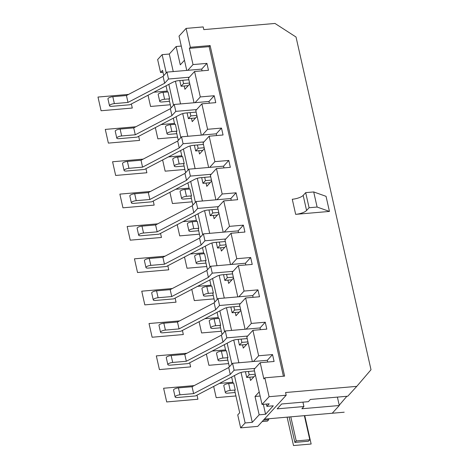 <?xml version="1.0" encoding="UTF-8"?>
<svg xmlns="http://www.w3.org/2000/svg" width="469" height="469" viewBox="0 0 469 469"><rect width="100%" height="100%" fill="white"/><g stroke="black" fill="none" stroke-linecap="round" stroke-linejoin="round"><path stroke-width="0.7" d="M247.192 338.583L237.138 339.456A5.81 1.788 167.3 0 0 231.205 341.086L188.186 363.592L170.229 365.146A3.717 1.143 -12.7 0 1 167.838 364.612A3.717 1.143 -12.7 0 1 172.698 362.443L186.322 361.259L222.974 342.083L226.838 337.856L247.679 336.05L252.908 330.323L266.802 329.121L265.249 322.215L260.019 327.942L246.125 329.15L251.355 323.422L265.249 322.215M227.846 360.157L220.465 360.796A3.717 1.143 -12.7 0 1 218.073 360.262L216.514 353.356A3.717 1.143 -12.7 0 1 221.38 351.187L226.404 350.753L227.957 357.654L227.418 358.246L229.353 366.834M167.838 364.612L166.278 357.712A3.717 1.143 -12.7 0 1 171.144 355.537L184.768 354.359L221.421 335.183L225.278 330.956L246.125 329.15M162.972 72.296L160.568 72.502L162.538 70.344L163.728 75.644M166.026 85.833L167.41 91.977M169.514 101.322L162.133 101.961A3.717 1.143 -12.7 0 1 159.741 101.427A3.717 1.143 -12.7 0 1 164.601 99.252L169.626 98.818L169.086 99.41L171.021 107.999M173.319 118.182L174.703 124.332M176.807 133.677L169.426 134.316A3.717 1.143 -12.7 0 1 167.028 133.782A3.717 1.143 -12.7 0 1 171.894 131.607L176.919 131.173L176.379 131.766L178.314 140.354M180.606 150.537L181.99 156.681M184.1 166.032L176.713 166.671A3.717 1.143 -12.7 0 1 174.321 166.132A3.717 1.143 -12.7 0 1 179.187 163.962L184.211 163.529L183.666 164.121L185.601 172.709M187.899 182.892L189.283 189.036M191.393 198.387L184.006 199.026A3.717 1.143 -12.7 0 1 181.614 198.487A3.717 1.143 -12.7 0 1 186.474 196.318L191.499 195.884L190.959 196.476L192.894 205.064M195.192 215.248L196.575 221.391M198.68 230.736L191.299 231.381A3.717 1.143 -12.7 0 1 188.907 230.842A3.717 1.143 -12.7 0 1 193.767 228.673L198.792 228.239L198.252 228.831L200.187 237.42M202.485 247.603L203.868 253.747M205.973 263.091L198.592 263.73A3.717 1.143 -12.7 0 1 196.194 263.197A3.717 1.143 -12.7 0 1 201.06 261.028L206.084 260.594L205.545 261.186L207.48 269.769M209.772 279.958L211.156 286.102M213.266 295.447L205.879 296.086A3.717 1.143 -12.7 0 1 203.487 295.552A3.717 1.143 -12.7 0 1 208.353 293.383L213.372 292.949L212.832 293.541L214.767 302.124M217.065 312.313L218.448 318.457M220.553 327.802L213.172 328.441A3.717 1.143 -12.7 0 1 210.78 327.907A3.717 1.143 -12.7 0 1 215.64 325.738L220.665 325.298L220.125 325.891L222.06 334.479M224.358 344.668L225.741 350.812M231.645 377.023L233.034 383.167M235.139 392.512L227.752 393.151A3.717 1.143 -12.7 0 1 225.36 392.617A3.717 1.143 -12.7 0 1 230.226 390.443L235.25 390.009L234.711 390.601L239.7 412.767L237.736 414.918L240.65 427.863L257.751 426.38L286.196 395.22L269.095 396.704L262.03 404.442L269.194 403.821L266.879 406.359L266.363 404.067M290.798 416.835L296.226 440.93L294.872 442.408L289.144 416.982M304.369 415.663L309.798 439.752L308.45 441.235L294.872 442.408M296.226 440.93L309.798 439.752M268.514 418.77L268.725 419.708L267.453 421.103L262.153 421.561M268.725 419.708L263.426 420.165M337.399 397.108L339.292 405.515L332.228 413.248L264.375 419.128L344.193 412.21M286.196 395.22L285.586 392.524L356.774 386.362L371.008 369.736L296.027 37.022L274.986 23.45L203.804 29.617L203.194 26.921L186.093 28.404L190.35 47.275L210.118 45.563L209.139 46.642L189.365 48.354L190.35 47.275M173.243 71.575L169.291 54.035L162.127 54.656L157.648 59.563L160.568 72.502M181.269 46.068L176.156 46.513L180.289 64.845L184.469 60.267M169.291 54.035L176.156 46.513M186.756 70.403L179.029 36.136L186.093 28.404M249.813 377.187L250.552 380.47L255.429 375.13M266.879 406.359L273.292 405.802L265.571 414.256L259.158 414.813L255.025 396.481L259.205 391.902M259.158 414.813L252.287 422.34L241.048 372.45M238.862 362.766L233.755 340.095M231.575 330.411L226.463 307.74M224.282 298.055L219.17 275.385M216.989 265.7L211.882 243.03M209.696 233.345L204.59 210.675M202.409 200.99L197.297 178.32M195.116 168.635L190.004 145.97M187.823 136.28L182.717 113.615M180.53 103.925L175.424 81.26M184.188 85.991L184.933 89.28L189.804 83.939M191.481 118.346L192.22 121.635L197.097 116.294M198.774 150.701L199.513 153.99L204.384 148.65M206.067 183.057L206.806 186.34L211.677 181.005M213.354 215.412L214.099 218.695L218.97 213.36M220.647 247.767L221.386 251.05L226.263 245.715M227.94 280.122L228.679 283.405L233.55 278.064M235.233 312.477L235.971 315.76L240.843 310.419M242.52 344.832L243.264 348.115L248.136 342.775M267.307 360.298L253.412 361.505L258.642 355.772L272.536 354.57L267.307 360.298L267.699 362.027M254.479 370.938L244.431 371.811A5.81 1.788 167.3 0 0 238.492 373.441L195.473 395.947L177.517 397.501A3.717 1.143 -12.7 0 1 175.125 396.967L173.571 390.067A3.717 1.143 -12.7 0 1 178.431 387.892L192.061 386.714L228.714 367.538L232.571 363.311L234.125 370.211L254.972 368.405L260.201 362.678L274.095 361.476L272.536 354.57M232.571 363.311L253.412 361.505M258.642 355.772L252.908 330.323M251.355 323.422L245.615 297.967L259.509 296.766L257.956 289.86L252.727 295.593L238.832 296.795L244.062 291.067L257.956 289.86M244.062 291.067L238.322 265.612L252.222 264.41L250.663 257.504L245.434 263.238L231.539 264.44L236.769 258.712L250.663 257.504M236.769 258.712L231.035 233.257L244.929 232.055L243.37 225.155L238.141 230.883L224.246 232.085L229.476 226.357L243.37 225.155M229.476 226.357L223.742 200.902L237.636 199.7L236.083 192.8L230.854 198.528L216.959 199.73L222.189 194.002L236.083 192.8M222.189 194.002L216.449 168.547L230.343 167.345L228.79 160.445L223.561 166.173L209.666 167.374L214.896 161.647L228.79 160.445M214.896 161.647L209.156 136.198L223.056 134.99L221.497 128.09L216.268 133.817L202.374 135.019L207.603 129.292L221.497 128.09M207.603 129.292L201.869 103.842L215.763 102.635L214.21 95.735L208.981 101.462L195.081 102.67L200.31 96.936L214.21 95.735M200.31 96.936L194.576 71.487L208.471 70.28L206.917 63.379L201.688 69.107L187.793 70.315L193.023 64.581L206.917 63.379M193.023 64.581L189.365 48.354M283.411 376.22L209.139 46.642M269.095 396.704L264.838 377.832L263.859 378.905L260.201 362.678M188.86 79.748L178.806 80.621A5.81 1.788 167.3 0 0 172.873 82.245L129.854 104.757L111.898 106.311A3.717 1.143 -12.7 0 1 109.506 105.777L107.946 98.877A3.717 1.143 -12.7 0 1 112.812 96.702L126.437 95.524L163.089 76.347L166.946 72.12L168.506 79.021L189.347 77.215L188.497 78.147L194.043 102.758M189.347 77.215L194.576 71.487M196.153 112.103L186.099 112.976A5.81 1.788 167.3 0 0 180.16 114.6L137.147 137.112L119.19 138.666A3.717 1.143 -12.7 0 1 116.793 138.132L115.239 131.226A3.717 1.143 -12.7 0 1 120.105 129.057L133.729 127.879L170.382 108.702L174.239 104.47L175.793 111.376L196.64 109.57L195.79 110.502L201.336 135.113M196.64 109.57L201.869 103.842M203.44 144.458L193.392 145.331A5.81 1.788 167.3 0 0 187.453 146.955L144.434 169.467L126.478 171.021A3.717 1.143 -12.7 0 1 124.086 170.487L122.532 163.581A3.717 1.143 -12.7 0 1 127.392 161.412L141.022 160.234L177.675 141.058L181.532 136.825L183.086 143.731L203.927 141.925L203.083 142.852L208.629 167.468M203.927 141.925L209.156 136.198M210.733 176.813L200.679 177.681A5.81 1.788 167.3 0 0 194.746 179.31L151.727 201.822L133.771 203.376A3.717 1.143 -12.7 0 1 131.379 202.843L129.825 195.936A3.717 1.143 -12.7 0 1 134.685 193.767L148.31 192.589L184.962 173.407L188.825 169.18L190.379 176.086L211.22 174.28L210.37 175.207L215.916 199.823M211.22 174.28L216.449 168.547M218.026 209.168L207.972 210.036A5.81 1.788 167.3 0 0 202.039 211.666L159.02 234.172L141.063 235.731A3.717 1.143 -12.7 0 1 138.672 235.192L137.112 228.292A3.717 1.143 -12.7 0 1 141.978 226.122L155.602 224.944L192.255 205.762L196.112 201.535L197.672 208.435L218.513 206.636L217.663 207.562L223.209 232.173M218.513 206.636L223.742 200.902M225.313 241.523L215.265 242.391A5.81 1.788 167.3 0 0 209.326 244.021L166.307 266.527L148.351 268.086A3.717 1.143 -12.7 0 1 145.959 267.547A3.717 1.143 -12.7 0 1 150.825 265.378L164.449 264.199L201.101 245.023L204.959 240.79L225.806 238.985L224.956 239.917L230.502 264.528M225.806 238.985L231.035 233.257M232.606 273.878L222.552 274.746A5.81 1.788 167.3 0 0 216.619 276.376L173.6 298.882L155.644 300.441A3.717 1.143 -12.7 0 1 153.252 299.902A3.717 1.143 -12.7 0 1 158.117 297.733L171.742 296.555L208.394 277.372L212.252 273.146L233.093 271.34L232.249 272.272L237.795 296.883M233.093 271.34L238.322 265.612M239.899 306.228L229.845 307.101A5.81 1.788 167.3 0 0 223.912 308.731L180.893 331.237L162.936 332.791A3.717 1.143 -12.7 0 1 160.545 332.257A3.717 1.143 -12.7 0 1 165.405 330.088L179.035 328.91L215.687 309.728L219.545 305.501L240.386 303.695L239.536 304.627L245.082 329.238M240.386 303.695L245.615 297.967M247.679 336.05L246.829 336.982L252.375 361.593M254.972 368.405L254.122 369.338L262.03 404.442M166.946 72.12L187.793 70.315M159.741 101.427L158.182 94.521A3.717 1.143 -12.7 0 1 163.048 92.352L168.072 91.918L169.626 98.818M202.075 70.837L201.688 69.107M109.506 105.777A3.717 1.143 -12.7 0 1 114.366 103.608L127.99 102.424L164.642 83.248L168.506 79.021M126.437 95.524L127.99 102.424M163.089 76.347L164.642 83.248M188.251 85.645L181.087 86.261L183.561 83.558L189.599 83.031M220.665 325.298L219.111 318.398L214.087 318.832L215.64 325.738M213.372 292.949L211.818 286.043L206.794 286.477L208.353 293.383M206.084 260.594L204.525 253.688L199.507 254.128L201.06 261.028M198.792 228.239L197.238 221.333L192.214 221.773L193.767 228.673M191.499 195.884L189.945 188.984L184.921 189.417L186.474 196.318M184.211 163.529L182.652 156.628L177.628 157.062L179.187 163.962M176.919 131.173L175.359 124.273L170.341 124.707L171.894 131.607M162.127 54.656L166.237 72.894M168.822 84.367L173.53 105.249M176.115 116.722L180.823 137.605M183.408 149.078L188.11 169.96M190.695 181.433L195.403 202.315M197.988 213.782L202.696 234.67M205.281 246.137L209.989 267.025M212.574 278.492L217.276 299.38M219.861 310.847L224.569 331.73M227.154 343.202L231.862 364.085M234.447 375.558L245.129 422.956L240.65 427.863M235.25 390.009L233.691 383.109L228.667 383.542L230.226 390.443M225.36 392.617L223.807 385.711A3.717 1.143 -12.7 0 1 228.667 383.542M253.87 376.836L246.712 377.451L249.18 374.749L255.224 374.227M175.125 396.967A3.717 1.143 -12.7 0 1 179.99 394.798L193.615 393.614L230.267 374.438L234.125 370.211M245.422 371.724L246.712 377.451M248.441 371.466L249.18 374.749M192.061 386.714L193.615 393.614M228.714 367.538L230.267 374.438M339.292 405.515L301.884 408.751L303.906 406.535L277.185 408.845L281.623 403.985L308.344 401.669L310.372 399.453L347.781 396.211L356.774 386.362M303.906 406.535L302.915 402.138M346.872 396.287L339.228 405.222M264.838 377.832L284.613 376.115L210.118 45.563M329.449 211.425L295.669 214.351A8.718 2.685 167.3 0 0 306.579 210.487L309.089 207.738L317.108 207.046L329.449 211.425L326.043 196.329L313.702 191.944L305.688 192.642L303.179 195.385A8.718 2.685 167.3 0 1 292.269 199.255L295.669 214.351M317.108 207.046L313.702 191.944M309.089 207.738L305.688 192.642M252.287 422.34L245.129 422.956M265.571 414.256L263.332 404.325M260.137 396.035L255.025 396.481M174.239 104.47L195.081 102.67M167.028 133.782L165.475 126.876A3.717 1.143 -12.7 0 1 170.341 124.707M209.367 103.192L208.981 101.462M116.793 138.132A3.717 1.143 -12.7 0 1 121.659 135.963L135.283 134.779L171.935 115.603L175.793 111.376M133.729 127.879L135.283 134.779M170.382 108.702L171.935 115.603M195.538 117.995L188.38 118.616L190.848 115.913L196.892 115.386M187.09 112.888L188.38 118.616M190.109 112.624L190.848 115.913M181.532 136.825L202.374 135.019M174.321 166.132L172.768 159.231A3.717 1.143 -12.7 0 1 177.628 157.062M216.66 135.547L216.268 133.817M124.086 170.487A3.717 1.143 -12.7 0 1 128.952 168.312L142.576 167.134L179.228 147.958L183.086 143.731M141.022 160.234L142.576 167.134M177.675 141.058L179.228 147.958M202.831 150.35L195.673 150.971L198.141 148.268L204.185 147.741M194.377 145.243L195.673 150.971M197.402 144.98L198.141 148.268M188.825 169.18L209.666 167.374M181.614 198.487L180.061 191.587A3.717 1.143 -12.7 0 1 184.921 189.417M223.948 167.902L223.561 166.173M131.379 202.843A3.717 1.143 -12.7 0 1 136.239 200.668L149.869 199.489L186.521 180.313L190.379 176.086M148.31 192.589L149.869 199.489M184.962 173.407L186.521 180.313M210.124 182.705L202.96 183.326L205.434 180.618L211.472 180.096M201.67 177.599L202.96 183.326M204.689 177.335L205.434 180.618M196.112 201.535L216.959 199.73M188.907 230.842L187.348 223.942A3.717 1.143 -12.7 0 1 192.214 221.773M231.24 200.257L230.854 198.528M138.672 235.192A3.717 1.143 -12.7 0 1 143.532 233.023L157.156 231.844L193.808 212.668L197.672 208.435M155.602 224.944L157.156 231.844M192.255 205.762L193.808 212.668M217.417 215.06L210.253 215.681L212.721 212.973L218.765 212.451M208.963 209.954L210.253 215.681M211.982 209.69L212.721 212.973M196.194 263.197L194.641 256.297A3.717 1.143 -12.7 0 1 199.507 254.128M145.959 267.547L144.405 260.647A3.717 1.143 -12.7 0 1 149.265 258.478L162.895 257.293L199.548 238.117L203.405 233.89L224.246 232.085M224.704 247.415L217.546 248.037L220.014 245.328L226.058 244.806M216.256 242.309L217.546 248.037M203.405 233.89L204.959 240.79M238.533 232.606L238.141 230.883M199.548 238.117L201.101 245.023M162.895 257.293L164.449 264.199M219.275 242.045L220.014 245.328M203.487 295.552L201.934 288.652A3.717 1.143 -12.7 0 1 206.794 286.477M153.252 299.902L151.698 293.002A3.717 1.143 -12.7 0 1 156.558 290.833L170.183 289.649L206.841 270.472L210.698 266.245L231.539 264.44M231.997 279.77L224.839 280.392L227.307 277.683L233.345 277.161M223.543 274.658L224.839 280.392M210.698 266.245L212.252 273.146M245.826 264.962L245.434 263.238M206.841 270.472L208.394 277.372M170.183 289.649L171.742 296.555M226.568 274.4L227.307 277.683M210.78 327.907L209.227 321.007A3.717 1.143 -12.7 0 1 214.087 318.832M160.545 332.257L158.985 325.357A3.717 1.143 -12.7 0 1 163.851 323.188L177.475 322.004L214.128 302.827L217.991 298.601L238.832 296.795M239.29 312.125L232.126 312.747L234.6 310.038L240.638 309.517M230.836 307.013L232.126 312.747M217.991 298.601L219.545 305.501M253.113 297.317L252.727 295.593M214.128 302.827L215.687 309.728M177.475 322.004L179.035 328.91M233.855 306.755L234.6 310.038M225.278 330.956L226.838 337.856M260.406 329.672L260.019 327.942M218.073 360.262A3.717 1.143 -12.7 0 1 222.933 358.093L227.957 357.654M246.583 344.481L239.419 345.096L241.887 342.393L247.931 341.872M238.129 339.368L239.419 345.096M241.148 339.11L241.887 342.393M184.768 354.359L186.322 361.259M221.421 335.183L222.974 342.083M179.797 80.533L181.087 86.261M182.816 80.275L183.561 83.558M304.75 415.628L311.146 444.02L293.512 445.55L287.11 417.158M170.288 104.757L150.567 106.463L148.04 95.242M153.814 92.217L167.204 91.062M131.367 103.966L132.293 108.046L101.081 110.748L97.992 97.054L128.57 94.404M177.581 137.112L157.86 138.818L155.327 127.597M161.107 124.572L174.497 123.411M138.66 136.315L139.58 140.401L108.374 143.104L105.285 129.409L135.863 126.759M184.874 169.467L165.152 171.173L162.62 159.952M168.394 156.927L181.784 155.767M145.953 168.67L146.873 172.756L115.661 175.459L112.578 161.764L143.156 159.114M192.167 201.822L172.44 203.528L169.913 192.308M175.687 189.283L189.077 188.122M153.246 201.025L154.166 205.111L122.954 207.814L119.865 194.119L150.449 191.469M199.454 234.172L179.733 235.884L177.206 224.657M182.98 221.638L196.37 220.477M160.533 233.38L161.453 237.466L130.247 240.169L127.158 226.474L157.736 223.824M206.747 266.527L187.025 268.239L184.493 257.012M190.273 253.993L203.663 252.832M167.826 265.735L168.746 269.822L137.534 272.524L134.451 258.829L165.029 256.18M214.04 298.882L194.318 300.594L191.786 289.367M197.56 286.348L210.95 285.187M175.119 298.091L176.039 302.177L144.827 304.879L141.744 291.185L172.322 288.535M221.333 331.237L201.606 332.949L199.079 321.722M204.853 318.703L218.243 317.542M182.412 330.446L183.332 334.532L152.12 337.234L149.031 323.534L179.615 320.89M228.62 363.592L208.898 365.298L206.372 354.077M212.146 351.058L225.536 349.897M189.699 362.801L190.619 366.881L159.413 369.59L156.324 355.889L186.902 353.239M235.913 395.947L216.191 397.653L213.659 386.433M219.439 383.408L232.823 382.253M196.992 395.156L197.912 399.236L166.7 401.945L163.617 388.244L194.195 385.594M112.812 96.702L114.366 103.608M178.431 387.892L179.99 394.798M306.579 210.487L303.179 195.385M120.105 129.057L121.659 135.963M127.392 161.412L128.952 168.312M134.685 193.767L136.239 200.668M141.978 226.122L143.532 233.023M149.265 258.478L150.825 265.378M156.558 290.833L158.117 297.733M163.851 323.188L165.405 330.088M221.38 351.187L222.933 358.093M171.144 355.537L172.698 362.443M163.048 92.352L164.601 99.252"/></g></svg>

